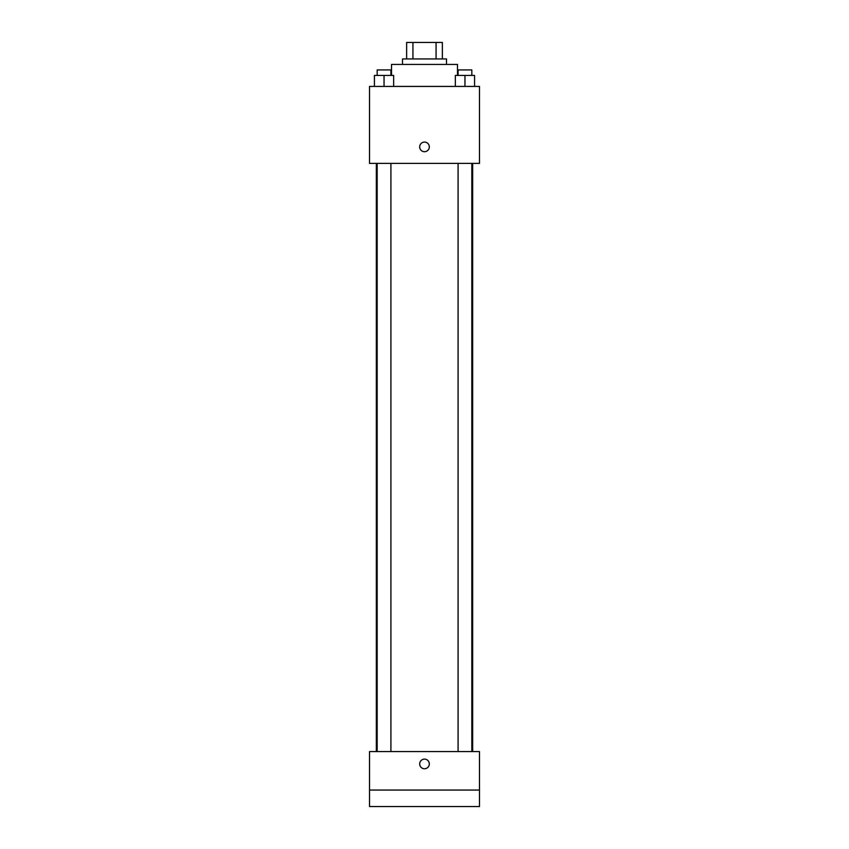 <?xml version="1.0" encoding="UTF-8"?>
<svg xmlns="http://www.w3.org/2000/svg" width="849" height="849" viewBox="0 0 849 849"><rect width="100%" height="100%" fill="white"/><g stroke="black" fill="none" stroke-linecap="round" stroke-linejoin="round"><path stroke-width="1.27" d="M412.932 58.942L412.932 42.45L406.639 42.45L406.639 58.942L406.639 42.45M412.932 42.45L442.361 42.45L442.361 58.942M436.068 58.942L436.068 42.45M402.511 64.439L402.511 58.942L446.489 58.942L446.489 64.439M457.484 75.434L457.484 64.439L391.516 64.439L391.516 75.434M369.527 86.428L479.473 86.428L479.473 163.39L369.527 163.39L369.527 86.428M424.5 151.706A4.807 4.807 0 0 1 420.329 144.489A4.807 4.807 0 0 1 428.671 144.489A4.807 4.807 0 0 1 424.5 151.706M369.527 751.577L479.473 751.577L479.473 806.55L369.527 806.55L369.527 751.577M424.5 768.748A4.807 4.807 0 0 1 420.329 761.532A4.807 4.807 0 0 1 428.671 761.532A4.807 4.807 0 0 1 424.5 768.748M369.527 790.058L479.473 790.058M455.34 86.428L455.34 75.434L474.58 75.434L474.58 86.428L474.58 75.434M464.955 86.428L464.955 75.434M471.832 75.434L471.832 69.936L458.089 69.936L458.089 75.434M374.42 86.428L374.42 75.434L393.66 75.434L393.66 86.428L393.66 75.434M384.045 86.428L384.045 75.434M390.911 75.434L390.911 69.936L377.168 69.936L377.168 75.434M472.66 751.577L472.66 163.39M376.34 751.577L376.34 163.39M458.089 163.39L458.089 751.577M471.832 163.39L471.832 751.577M390.911 751.577L390.911 163.39M377.168 751.577L377.168 163.39"/></g></svg>
